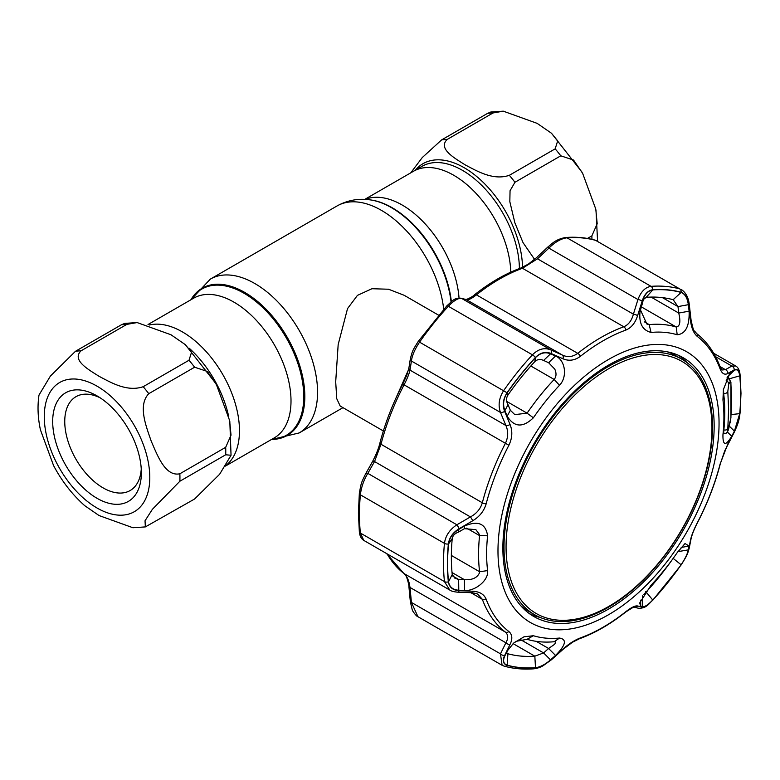 <?xml version="1.0" encoding="UTF-8"?>
<svg xmlns="http://www.w3.org/2000/svg" width="780" height="780" viewBox="0 0 780 780"><rect width="100%" height="100%" fill="white"/><g stroke="black" fill="none" stroke-linecap="round" stroke-linejoin="round"><path stroke-width="1.17" d="M510.764 272.152A80.652 46.566 -120 0 0 453.765 175.285A80.652 46.566 -120 0 0 413.439 171.288A80.652 46.566 -120 0 1 453.765 175.285A80.652 46.566 -120 0 1 510.764 272.152M182.442 331.929A80.652 46.566 60 0 1 234.253 400.179A80.652 46.566 60 0 1 225.732 465.631A80.652 46.566 60 0 0 234.253 400.179A80.652 46.566 60 0 0 182.442 331.929A80.652 46.566 60 0 0 149.555 324.987A80.652 46.566 60 0 1 182.442 331.929M438.575 315.159L404.137 295.279L388.537 289.234L371.982 288.717L357.435 295.376L347.529 308.607L338.169 344.584L335.692 381.82L336.745 398.687L340.187 406.048L383.351 430.969M503.295 111.169L537.157 123.367L551.489 133.253L557.681 140.868L555.175 148.844L509.34 175.305C493.009 180.872 476.58 170.8 465.212 164.902C455.003 158.359 437.522 148.795 447.194 139.425L493.028 112.963L503.295 111.169L490.854 111.998L487.422 113.461L441.587 139.922L422.263 157.56L410.758 172.828M534.583 259.399L523.019 242.599L514.888 222.856L509.827 201.689L510.052 190.749L514.946 182.276L560.781 155.815L573.544 160.056L582.631 173.316L595.783 209.099L597.197 223.762L591.854 235.901L587.447 238.446M137.134 322.569L170.995 334.766L185.328 344.653L191.519 352.267L189.014 360.243L143.179 386.704C126.847 392.281 110.419 382.21 99.05 376.301C88.842 369.769 71.36 360.204 81.032 350.825L126.867 324.363L137.134 322.569L124.693 323.398L121.261 324.86L75.426 351.322L50.398 376.077L39 395.05C37.352 406.058 37.82 417.641 40.423 429.809L53.576 465.592C61.893 481.26 72.277 494.608 84.708 505.654L99.05 515.541L132.912 527.738L145.353 526.909L145.031 520.786L152.344 509.359L179.858 481.24L225.693 454.779L231.046 455.257L219.648 474.23L194.62 498.985L145.353 526.909M179.858 473.772C165.116 476.911 157.199 454.74 151.252 441.236C146.464 427.138 137.456 405.434 148.775 393.676L194.62 367.214L207.382 371.465L216.46 384.715L229.612 420.498L231.026 435.162L225.693 447.301L179.858 473.772A95.93 55.38 60 0 1 179.858 481.24M97.032 498.293A62.702 36.202 60 0 1 52.689 421.493A62.702 36.202 60 0 1 97.032 395.889L97.032 395.889A62.702 36.202 60 0 1 141.365 472.69A62.702 36.202 60 0 1 97.032 498.293M141.258 469.014A54.181 31.278 60 0 1 130.143 490.532A54.181 31.278 60 0 1 103.058 487.851A54.181 31.278 60 0 1 67.665 440.105A54.181 31.278 60 0 1 75.972 396.688A54.181 31.278 60 0 1 100.152 397.819M609.014 368.531A145.597 84.055 120 0 0 506.064 546.848A145.597 84.055 120 0 0 609.014 606.284A145.597 84.055 120 0 0 711.965 427.976A145.597 84.055 120 0 0 609.014 368.531M608.264 607.357A147.44 85.127 -60 0 1 534.544 614.659A147.44 85.127 -60 0 1 511.943 496.519A147.44 85.127 -60 0 1 608.264 366.59A147.44 85.127 -60 0 1 681.983 359.287A147.44 85.127 -60 0 1 704.584 477.438A147.44 85.127 -60 0 1 608.264 607.357M520.806 605.758A147.44 85.127 120 0 0 528.265 611.042L534.544 614.659M681.983 359.287L675.704 355.66A147.44 85.127 120 0 0 667.397 351.839M723.469 389.123L723.772 394.612A174.086 100.513 -60 0 1 724.776 412.103A174.086 100.513 -60 0 1 723.772 430.745L723.772 433.592M677.245 552.601L677.986 551.626L688.331 549.88C687.424 553.985 685.015 558.948 681.096 564.749A207.197 119.632 -60 0 1 652.753 600.005C648.16 604.773 644.807 606.996 642.691 606.664L640.76 606.226L639.668 603.018L651.056 585.205A167.778 96.866 120 0 0 677.167 552.708L685.025 543.543L689.111 546.068L681.174 547.433M651.056 332.436C641.375 329.998 637.942 321.467 640.76 306.852L642.691 300.622C644.826 294.187 648.18 290.618 652.753 289.916A207.197 119.632 -60 0 1 681.096 292.451C685.025 293.933 687.443 298.019 688.331 304.697L689.111 311.171C689.588 326.079 685.61 333.947 677.167 334.766A167.778 96.866 120 0 0 651.056 332.436L649.175 324.616A174.086 100.513 -60 0 1 676.279 327.034C679.984 326.323 680.803 321.662 678.736 313.053L677.986 306.589L688.331 304.697M535.499 357.61C540.248 352.94 545.259 351.683 550.524 353.827L555.535 356.05C564.856 359.599 568.074 376.389 559.494 385.3A167.778 96.866 120 0 0 533.374 417.787C522.892 427.898 514.157 427.362 507.185 416.198L504.884 410.611C502.632 404.683 503.392 398.775 507.156 392.876A207.197 119.632 -60 0 1 535.499 357.61L534.836 361.608A196.823 113.636 120 0 0 507.907 395.099C506.064 398.053 506.103 401.261 508.033 404.713L510.354 410.27L507.185 416.198M497.981 550.943A156.322 90.256 -60 0 1 608.517 359.482A156.322 90.256 -60 0 1 719.053 423.306A156.322 90.256 -60 0 1 608.517 614.757A156.322 90.256 -60 0 1 497.981 550.943M731.718 436.254C725.663 446.257 722.738 445.741 722.953 434.723A167.778 96.866 120 0 0 723.908 416.754A167.778 96.866 120 0 0 722.953 399.896L723.401 389.532L729.836 373.376L734.409 370.256C737.227 368.843 738.992 370.705 739.723 375.853A207.197 119.632 -60 0 1 740.639 394.222A207.197 119.632 -60 0 1 739.723 413.644L734.409 431.116L731.718 436.254L727.438 432.091M739.791 375.736C739.03 370.325 737.168 368.375 734.204 369.886L727.818 373.474C724.591 375.209 722.007 373.659 720.076 368.813A175.403 101.273 120 0 0 697.349 336.473C693.703 333.372 691.411 327.99 690.475 320.346L688.701 305.136C687.755 298.077 685.23 293.777 681.115 292.256A207.382 119.73 120 0 0 652.753 289.721C647.946 290.472 644.426 294.226 642.184 300.982L637.611 315.617C635.242 322.998 631.322 327.824 625.843 330.086A175.403 101.273 120 0 0 580.388 356.333C574.694 360.506 568.874 361.306 562.916 358.751L551.167 353.535C545.6 351.273 540.345 352.589 535.392 357.484A207.382 119.73 120 0 0 507.029 392.769C503.071 398.97 502.281 405.181 504.66 411.392L510.061 424.505C512.723 431.194 512.323 438.116 508.882 445.282A175.403 101.273 120 0 0 486.154 503.86C484.01 511.085 479.524 516.711 472.709 520.767L459.157 528.684C452.868 532.525 449.26 537.635 448.344 544.001A207.382 119.73 120 0 0 447.427 563.443A207.382 119.73 120 0 0 448.344 581.831C449.28 587.33 452.887 590.294 459.157 590.694L472.709 591.24C479.544 591.591 484.029 594.243 486.154 599.196A175.403 101.273 120 0 0 508.882 631.537C512.333 634.52 512.723 638.8 510.061 644.377L504.66 655.434C502.291 660.592 503.081 663.877 507.029 665.311A207.382 119.73 120 0 0 535.392 667.836C540.365 667.192 545.62 664.443 551.167 659.587L562.916 649.096C568.903 643.802 574.724 640.078 580.388 637.923A175.403 101.273 120 0 0 625.843 611.676C631.342 607.386 635.261 605.485 637.611 605.972L642.184 607.045C644.446 607.386 647.966 605.066 652.753 600.083A207.382 119.73 120 0 0 681.115 564.798C685.24 558.685 687.765 553.488 688.701 549.188L690.475 540.218C691.421 535.606 693.712 529.786 697.349 522.727L697.457 522.727C707.499 503.334 715.114 483.707 720.301 463.846L724.737 450.83L734.097 432.529C739.148 421.863 739.118 418.987 740.074 412.961L740.074 412.961A3.549 1.814 5.3 0 1 739.791 413.566A207.382 119.73 120 0 0 740.717 394.124A207.382 119.73 120 0 0 739.791 375.736A3.549 2.272 -5.9 0 0 740.074 374.683L740.074 374.683C739.576 370.256 738.124 367.36 735.725 365.995L731.816 366.044L715.572 356.665M458.796 590.236C452.839 589.826 449.407 587.008 448.529 581.763A207.197 119.632 -60 0 1 447.613 563.404A207.197 119.632 -60 0 1 448.529 543.972C449.426 537.868 452.848 533.003 458.796 529.386L464.578 526.012C478.091 520.328 485.764 523.585 487.598 535.782A167.778 96.866 120 0 0 486.632 553.742A167.778 96.866 120 0 0 487.598 570.599C488.914 580.447 474.952 591.298 464.578 590.48L458.796 590.236L458.63 579.462L464.412 579.686L464.578 590.48M452.029 572.539L464.412 579.686C472.358 580.144 477.418 577.765 479.583 572.569L479.573 571.73A174.086 100.513 -60 0 1 478.579 554.239A174.086 100.513 -60 0 1 479.573 535.597L479.583 534.661L475.858 529.63L464.412 528.703L458.63 532.038C454.837 533.413 452.702 535.616 452.224 538.639A196.823 113.636 120 0 0 452.224 574.538L454.915 578.243L458.63 579.462L452.673 576.02M554.755 644.212L555.721 641.891L554.17 641.735A174.086 100.513 -60 0 1 527.075 639.308L516.224 641.306L513.669 643.071L523.975 636.821L533.374 635.729A167.778 96.866 120 0 0 559.494 638.059C567.128 639.327 565.812 645.109 555.535 655.424L548.593 648.482L554.755 644.212M662.454 297.628L677.986 306.589L673.14 299.705A196.823 113.636 120 0 0 646.22 297.307L643.315 299.588L642.408 303.41L642.691 300.622M673.871 300.017L673.14 299.705L681.096 292.451M510.354 410.27L514.81 414.619L527.075 413.176A174.086 100.513 -60 0 1 554.17 379.46C556.403 376.642 556.598 373.191 554.755 369.096L548.593 362.7L543.611 360.457C540.16 358.907 537.235 359.297 534.836 361.608M549.344 363.09L548.593 362.7L555.535 356.05M502.866 548.116A149.399 86.258 120 0 0 532.896 615.966A149.399 86.258 120 0 0 648.336 577.112A149.399 86.258 120 0 0 714.158 426.124A149.399 86.258 120 0 0 682.285 357.211A149.399 86.258 120 0 0 567.479 398.395A149.399 86.258 120 0 0 502.866 548.116M529.269 613.548A149.214 86.151 120 0 0 540.14 617.438M687.18 362.749A149.214 86.151 120 0 0 678.376 355.28M643.656 594.584L646.22 591.864A196.823 113.636 120 0 0 671.863 560.186M689.111 546.068L688.331 549.88M731.718 371.787L729.125 374.234M727.545 376.73L734.409 370.256M739.723 375.853L728.832 378.934C728.51 376.379 728.033 375.697 727.389 376.877M729.329 426.182L734.409 431.116M387.065 553.839A177.635 102.56 120 0 0 404.011 573.553C407.121 576.206 409.11 580.837 409.997 587.438L411.421 602.433A3.549 0.975 174.4 0 1 410.358 601.858L412.191 609.59C412.191 610.867 416.715 616.726 417.934 616.697L501.998 665.233M690.475 540.218A3.549 2.905 -169.3 0 0 690.992 539.117L689.237 548.077C687.375 554.58 687.404 554.921 681.145 564.934L652.655 600.376C649.106 602.989 647.332 608.225 638.722 608.312L634.237 607.21C635.251 606.05 632.356 607.698 625.55 612.154C610.243 624.263 594.877 633.126 579.433 638.752L572.452 642.252L563.228 649.204L551.509 659.704L543.367 665.545C540.813 667.212 537.596 668.314 533.696 668.831L533.696 668.831C523.312 669.591 513.513 668.713 504.309 666.198L502.096 665.291L500.467 653.845L411.421 602.433L417.934 616.688M504.66 655.434A3.549 2.242 26.4 0 1 500.467 653.845L505.898 642.798L409.997 587.438A3.549 0.994 174.7 0 1 408.935 586.833L410.358 601.858M448.344 581.831A3.549 2.272 -5.9 0 1 444.444 581.587L360.38 533.052A3.549 2.272 -5.9 0 1 359.336 531.658L358.41 513.025L359.336 493.379C361.354 481.981 361.13 483.317 365.596 473.86L372.304 462.014C376.165 454.574 378.709 448.217 379.928 442.962A3.549 1.248 14.6 0 0 380.991 444.259L374.527 461.546L367.828 473.372C363.773 480.022 361.286 487.168 360.38 494.822A209.615 121.017 120 0 0 359.453 514.478A209.615 121.017 120 0 0 360.38 533.052L363.782 540.394L449.758 590.031L444.444 581.587A209.615 121.017 -60 0 1 444.444 543.358C445.497 535.792 449.641 529.6 456.875 524.784A3.549 0.497 60 0 1 459.157 528.684M365.596 473.86A3.549 1.784 29.3 0 1 367.828 473.372L456.875 524.784L470.428 516.916C476.473 513.679 480.441 508.96 482.332 502.768A177.635 102.56 -60 0 1 505.352 443.44C508.267 437.258 508.453 431.281 505.898 425.5L500.467 412.435C497.933 405.151 499.034 397.839 503.753 390.497A209.615 121.017 -60 0 1 532.428 354.832C538.278 348.991 544.382 347.344 550.758 349.879L562.468 355.124C567.742 357.494 572.842 356.909 577.765 353.36A177.635 102.56 -60 0 1 623.805 326.781C628.485 324.792 631.683 320.59 633.399 314.174L637.933 299.54C640.965 291.593 645.333 287.196 651.047 286.348A209.615 121.017 -60 0 1 679.721 288.902L595.657 240.367A209.615 121.017 120 0 0 566.982 237.803C561.161 238.543 555.136 241.985 548.886 248.128L537.498 258.804L522.463 268.271A177.635 102.56 120 0 0 476.424 294.85C471.754 298.496 468.468 300.134 466.567 299.754L461.711 298.467C458.513 297.765 454.067 300.378 448.363 306.286A209.615 121.017 120 0 0 419.689 341.962C414.833 349.167 412.084 355.524 411.421 361.023L409.997 370.13C409.13 373.942 407.131 378.875 404.011 384.93A177.635 102.56 120 0 0 380.991 444.259L482.332 502.768A3.549 1.248 14.6 0 0 486.154 503.86M510.061 644.377A3.549 2.223 25.9 0 1 505.898 642.798C508.453 638.225 508.267 634.647 505.352 632.063A177.635 102.56 -60 0 1 482.332 599.323L478.003 594.409C477.662 593.804 475.381 593.219 471.159 592.673L471.159 592.673A3.549 1.843 -88 0 0 472.709 591.24M720.076 368.813A3.549 2.613 -20.4 0 0 720.193 367.097L722.007 370.003L725.439 369.681L731.816 366.044A3.549 3.149 -120.1 0 1 734.204 369.886M379.928 442.962C385.106 423.101 392.72 403.474 402.763 384.082L406.897 374.917L408.954 367.673A3.549 2.866 8.6 0 0 409.997 370.13L505.898 425.5A3.549 1.609 157.6 0 0 510.061 424.505M408.954 367.673L410.387 358.527A3.549 2.876 9.2 0 0 411.421 361.023L500.467 412.435A3.549 1.58 157.3 0 0 504.66 411.392M410.387 358.527C412.649 350.288 412.483 350.668 418.265 341.396L446.755 305.955C453.989 299.462 454.272 298.077 460.999 298.184L460.999 298.184A3.549 3.373 104.8 0 1 461.711 298.467L550.758 349.879A3.549 2.067 -65.8 0 1 551.167 353.535M460.999 298.184L465.874 299.481A3.549 3.364 105.1 0 1 466.567 299.754L562.468 355.124A3.549 2.096 -65.9 0 1 562.916 358.751M519.792 268.964A3.549 2.389 70.1 0 1 520.786 268.047L528.499 264.01L536.679 257.507L537.498 258.804L633.399 314.174A3.549 0.887 -162.6 0 1 637.611 315.617M536.679 257.507L548.077 246.821L548.886 248.128L637.933 299.54A3.549 0.907 -163 0 1 642.184 300.982M504.884 410.611L508.033 404.713M550.524 353.827L543.611 360.457M689.111 311.171L678.736 313.053L651.066 297.073M640.76 306.852L640.487 310.001L646.844 324.012L649.175 324.616L644.446 321.886M640.487 310.001L642.408 303.41M506.571 652.558L507.907 653.767A196.823 113.636 120 0 0 534.836 656.165L543.611 652.928L550.524 659.87C545.23 664.482 540.218 667.095 535.499 667.709A207.197 119.632 -60 0 1 507.156 665.174C503.383 663.79 502.632 660.66 504.884 655.795L507.663 650.198M508.462 648.892L505.274 655.044M507.185 651.105L513.669 643.071M520.757 639.736L543.611 652.928L548.593 648.482L536.25 641.345M555.535 655.424L550.524 659.87M458.796 529.386L458.63 532.038M464.412 528.703L464.578 526.012M372.304 462.014A3.549 1.765 29.8 0 1 374.527 461.546L470.428 516.916A3.549 0.517 59.7 0 1 472.709 520.767M471.159 592.673L457.597 592.166A3.549 1.823 -87.8 0 0 459.157 590.694M634.218 607.21A3.549 3.393 -76.1 0 0 637.611 605.972M638.722 608.312A3.549 3.403 -76.4 0 0 642.184 607.045M689.237 548.077A3.549 2.915 -168.6 0 1 688.701 549.188M697.349 522.727A175.403 101.273 120 0 0 720.076 464.149L727.818 443.956A3.549 1.814 28.2 0 1 727.711 444.561M727.818 443.956L734.204 431.896A3.549 1.823 27.7 0 1 734.097 432.529M734.204 431.896L739.791 413.566M727.818 373.474A3.549 3.139 -119.3 0 0 725.439 369.681L719.979 366.532M690.475 320.346A3.549 0.926 -6.4 0 0 691.031 319.751L689.276 304.541C688.477 297.59 685.883 292.617 681.486 289.643M688.701 305.136A3.549 0.907 -6.7 0 0 689.276 304.541M642.408 595.881L642.691 606.664M640.76 606.226L640.614 600.142M728.754 384.169L727.808 391.443L728.617 409.402L727.808 428.825C727.73 431.32 728.052 431.194 728.754 428.425L730.87 418.06L731.552 399.799L730.87 382.736L730.168 381.79L728.754 384.169A3.549 3.315 30.7 0 0 726.151 380.776L727.565 378.378L728.89 378.31L727.233 377.305M728.754 428.425A3.549 2.145 13.5 0 1 728.715 428.727A3.549 2.145 13.5 0 1 728.598 429.029M730.168 422.458A3.549 2.145 13.3 0 1 730.139 422.76L730.139 422.76A3.549 2.145 13.3 0 1 730.031 423.043M727.808 428.825A3.549 1.716 -175.4 0 1 723.85 429.994M727.808 391.443A3.549 2.35 174.6 0 1 723.674 393.578M726.911 377.978A1004.894 580.174 0 0 1 727.565 378.378A3.549 3.315 30.5 0 1 730.168 381.79M728.89 378.31L730.918 382.219A3.549 2.311 175.2 0 1 730.87 382.736M191.178 299.608A84.454 48.76 60 0 1 244.033 293.26A84.454 48.76 60 0 1 302.016 379.168A84.454 48.76 60 0 1 271.82 439.296M190.944 299.744A85.01 49.082 60 0 1 244.715 292.412A85.01 49.082 60 0 1 303.215 379.655A85.01 49.082 60 0 1 271.596 439.433M190.778 299.842L210.356 279.103A88.822 51.285 60 0 1 254.768 283.501A88.822 51.285 60 0 1 312.79 361.774A88.822 51.285 60 0 1 299.169 432.939L342.976 407.657M210.356 279.103L337.028 205.969A88.822 51.285 60 0 1 381.44 210.366A88.822 51.285 60 0 1 443.703 309.309M451.357 301.645A84.454 48.76 60 0 0 392.174 207.733A84.454 48.76 60 0 0 370.861 199.972L370.042 199.855A85.01 49.082 60 0 1 391.492 207.675A85.01 49.082 60 0 1 451.035 301.899M365.255 199.407A80.652 46.566 60 0 1 402.217 205.043A80.652 46.566 60 0 1 459.03 297.999M148.015 324.529L193.664 298.174A80.652 46.566 60 0 1 233.99 302.172A80.652 46.566 60 0 1 286.669 373.24A80.652 46.566 60 0 1 274.306 437.863L225.439 466.079M493.028 112.963A95.93 55.38 -120 0 0 487.422 113.461M415.36 170.176A82.446 47.599 60 0 1 464.246 167.758A82.446 47.599 60 0 1 522.532 267.345M441.587 139.922A95.93 55.38 60 0 1 447.194 139.425M519.402 268.564A80.652 46.566 -120 0 0 462.384 170.303A80.652 46.566 -120 0 0 422.058 166.316L364.777 199.378M509.34 175.305A95.93 55.38 60 0 1 514.946 182.276M560.781 155.815A95.93 55.38 -120 0 0 555.175 148.844M591.932 239.343A95.93 55.38 -120 0 0 591.854 235.901M97.032 508.004A74.607 43.075 -120 0 0 149.789 477.545A74.607 43.075 -120 0 0 97.032 386.168A74.607 43.075 -120 0 0 44.275 416.627A74.607 43.075 -120 0 0 97.032 508.004M143.179 386.704A95.93 55.38 60 0 1 148.775 393.676M194.62 367.214A95.93 55.38 -120 0 0 189.014 360.243M225.693 454.779A95.93 55.38 -120 0 0 225.693 447.301M189.335 348.338A80.652 46.566 60 0 1 228.784 416.92M126.867 324.363A95.93 55.38 -120 0 0 121.261 324.86M75.426 351.322A95.93 55.38 60 0 1 81.032 350.825M451.357 555.438L479.573 571.73L487.598 570.599M673.14 558.373L681.096 564.749M645.733 591.591L652.753 600.005M731.133 414.58L739.723 413.644M722.953 434.723L723.772 430.745M722.953 399.896L723.772 394.612M508.882 631.537A3.549 2.896 -52.3 0 1 505.352 632.063L404.011 573.553A3.549 2.896 127.7 0 1 403.748 573.378A3.549 2.896 127.7 0 1 403.494 573.154M448.344 544.001A3.549 1.814 5.3 0 1 444.444 543.358L360.38 494.822A3.549 1.814 5.3 0 1 359.336 493.379M486.154 599.196A3.549 2.613 -20.4 0 1 482.332 599.323L470.798 592.654M681.115 292.256A3.549 2.866 -74.7 0 0 679.721 288.902L595.657 240.367A3.549 2.866 105.3 0 0 595.101 240.133L597.314 241.049M548.077 246.821C551.489 244.335 555.175 239.284 565.715 237.5L565.715 237.5A3.549 2.701 85.8 0 1 566.982 237.803L651.047 286.348A3.549 2.701 -94.2 0 1 652.753 289.721M625.843 330.086A3.549 2.389 -109.9 0 0 623.805 326.781L522.463 268.271A3.549 2.389 70.1 0 0 520.786 268.047L520.786 268.047C505.352 273.673 489.976 282.545 474.679 294.655A3.549 1.638 51.6 0 1 476.424 294.85L577.765 353.36A3.549 1.638 -128.4 0 1 580.388 356.333M535.392 357.484A3.549 1.063 -137.2 0 0 532.428 354.832L448.363 306.286A3.549 1.063 42.8 0 0 446.755 305.955M418.265 341.396L507.029 392.769M402.763 384.082L508.882 445.282M507.156 392.876L507.907 395.099M530.858 365.995L554.17 379.46L559.494 385.3M506.746 401.437L527.075 413.176L533.374 417.787M646.22 297.307L652.753 289.916M677.167 334.766L676.279 327.034L641.355 306.872M513.074 643.607L534.836 656.165L535.499 667.709M506.834 653.143L507.907 653.767L507.156 665.174M533.374 635.729L527.075 639.308M559.494 638.059L554.17 641.735M448.529 543.972L452.224 538.639M466.654 528.138L479.573 535.597L487.598 535.782M448.529 581.763L452.224 574.538M504.309 666.198A3.549 2.866 -74.7 0 0 507.029 665.311M533.696 668.831A3.549 2.701 -94.2 0 0 535.392 667.836M579.433 638.752A3.549 2.389 -109.9 0 0 580.388 637.923M720.193 367.097L720.193 367.097C714.88 352.833 706.982 341.611 696.481 333.43C693.956 329.462 694.024 334.142 691.031 319.751M697.349 336.473A3.549 2.896 -52.3 0 0 696.481 333.43M271.43 439.53L299.169 432.939M337.028 205.969C347.334 200.255 358.342 198.218 370.042 199.855M551.489 133.253L581.987 172.117M595.978 210.064L597.577 241.205M185.328 344.653L215.826 383.516M229.817 421.473L231.046 455.257M395.714 398.599L408.593 369.535M740.074 374.683L741 393.315L740.074 412.961M386.539 553.527L405.522 575.377C406.78 576.069 409.247 585.712 408.935 586.833M713.69 353.272L735.725 365.995M465.845 299.471C465.163 300.076 472.27 297.297 474.679 294.655M565.715 237.5C576.098 236.74 585.897 237.617 595.101 240.133M359.336 531.658C359.726 535.899 361.208 538.804 363.782 540.394M457.597 592.166C453.668 591.796 451.064 591.094 449.777 590.041M690.992 539.117C692.055 534.427 694.21 528.957 697.457 522.727M723.508 433.534L726.121 433.241L727.594 431.857L730.918 417.827L730.918 382.219"/></g></svg>
